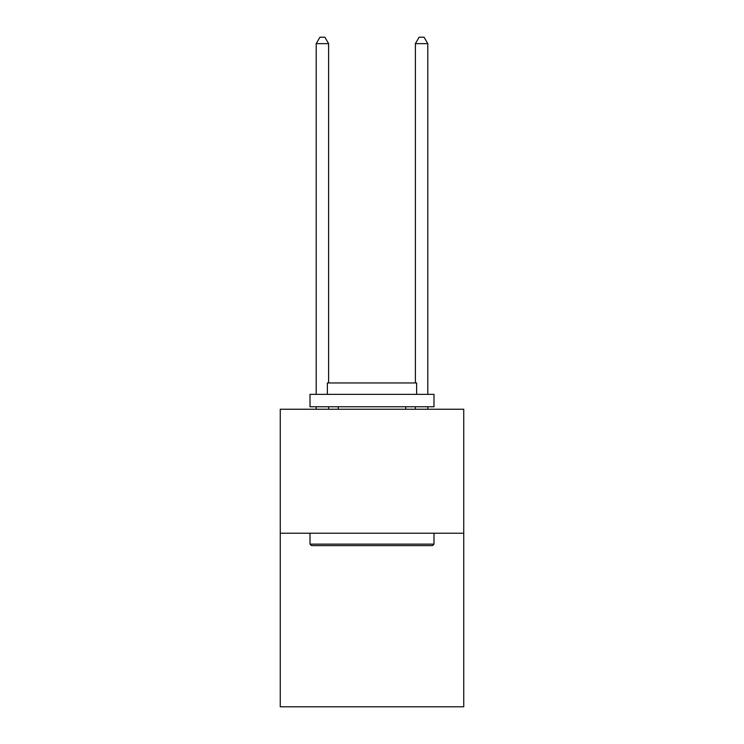 <?xml version="1.0" encoding="UTF-8"?>
<svg xmlns="http://www.w3.org/2000/svg" width="744" height="744" viewBox="0 0 744 744"><rect width="100%" height="100%" fill="white"/><g stroke="black" fill="none" stroke-linecap="round" stroke-linejoin="round"><path stroke-width="1.12" d="M463.745 533.225L463.745 706.8L280.256 706.8L280.256 409.247L463.745 409.247L463.745 533.225L280.256 533.225M311.494 545.622L310.006 544.134L433.994 544.134L432.506 545.622L311.494 545.622M433.994 394.367L433.994 406.763L310.006 406.763L310.006 394.367L433.994 394.367M327.369 394.367L327.369 382.955L416.631 382.955L416.631 394.367M433.994 533.225L433.994 544.134M310.006 533.225L310.006 544.134M405.722 406.763L405.722 409.247M338.278 406.763L338.278 409.247M328.606 409.247L328.606 406.763M328.606 382.955L328.606 43.645L316.209 43.645L316.209 394.367M316.209 409.247L316.209 406.763M316.209 43.645L319.929 37.2L324.886 37.2L328.606 43.645M427.791 409.247L427.791 406.763M427.791 394.367L427.791 43.645L415.394 43.645L415.394 382.955M415.394 406.763L415.394 409.247M415.394 43.645L419.114 37.2L424.071 37.2L427.791 43.645"/></g></svg>
